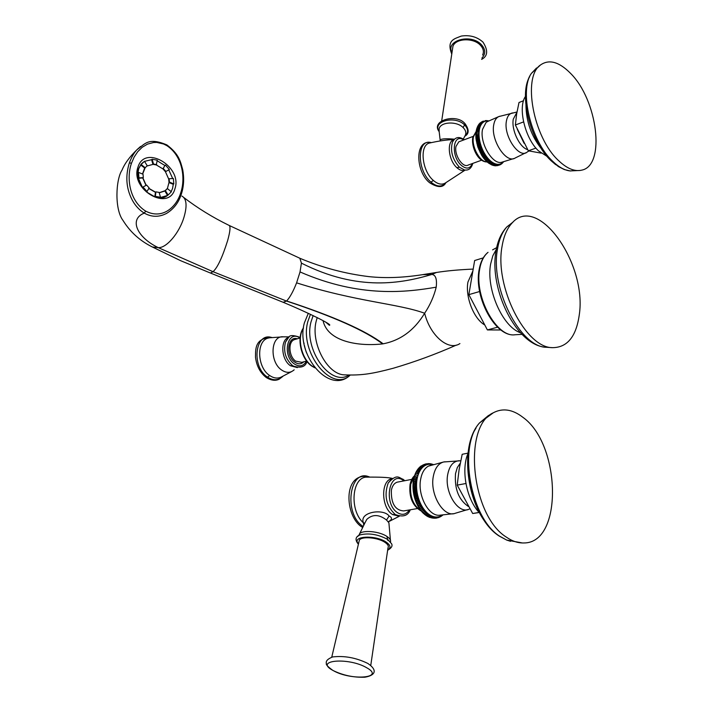 <?xml version="1.0" encoding="UTF-8"?>
<svg xmlns="http://www.w3.org/2000/svg" width="713" height="713" viewBox="0 0 713 713"><rect width="100%" height="100%" fill="white"/><g stroke="black" fill="none" stroke-linecap="round" stroke-linejoin="round"><path stroke-width="1.07" d="M306.296 352.088L306.635 353.024M305.601 349.931L305.93 350.983M304.995 347.784L305.289 348.871M304.478 345.653L304.718 346.696M304.059 343.586L303.952 342.962M344.566 374.869L344.263 374.851C327.071 374.423 310.378 342.552 316.26 320.886L317.214 317.561M323.034 320.565C327.739 342.302 359.807 346.5 382.578 343.907L383.157 343.809C400.519 340.449 414.351 330.262 424.645 313.239C430.099 305.057 433.95 296.367 436.204 287.179C437.122 279.193 435.696 274.942 431.935 274.434L422.684 274.657M229.238 225.477L299.825 258.24L301.43 263.133L300.004 272.054L296.59 282.847C293.221 291.448 289.897 297.49 286.617 300.975C333.586 316.349 365.769 330.627 383.157 343.809M483.262 257.874L474.644 260.53L468.851 294.638L487.38 329.923L500.909 329.985M487.38 329.923L497.594 327.196M468.851 294.638L479.644 291.51M579.232 315.128C576.14 336.732 567.218 347.579 552.495 347.659C525.499 347.98 494.314 286.234 502.077 246.279C503.708 236.386 506.898 228.793 511.658 223.49C537.263 192.706 587.45 263.445 579.232 315.128M283.221 302.303L286.617 300.975M325.627 322.044L329.326 325.253C333.746 325.28 306.59 311.964 283.685 302.499L210.46 273.034L213.027 271.689C217.456 267.767 222.34 257.375 227.661 240.513C230.344 230.78 230.718 225.691 228.775 225.246C212.483 217.278 197.421 207.982 183.571 197.349M150.96 246.243L152.413 247.01L158.233 247.625C137.181 237.536 128.598 219.203 144.293 213.116C137.484 208.909 132.52 202.394 129.409 193.562C126.032 183.936 126.005 173.731 129.338 162.947C131.602 156.967 134.204 152.493 137.146 149.525L140.577 146.459M145.675 211.119C129.026 200.692 126.37 177.189 131.513 163.143L134.151 157.056L137.698 151.726L142.128 147.333L147.431 144.142L153.527 142.511L156.815 142.431L163.589 143.999L166.904 145.675C182.769 156.165 185.532 178.286 180.87 192.35C176.771 206.654 162.733 220.005 145.675 211.119L144.293 213.116C151.539 217.18 158.856 217.331 166.227 213.57L166.405 213.463M138.028 167.002C129.561 189.391 168.847 212.171 174.899 188.82C182.902 166.985 144.873 144.026 138.028 167.002M143.375 162.092L141.236 164.026L138.643 168.633C132.413 184.275 155.871 205.469 167.822 195.237M169.008 182.59L173.277 184.302L172.537 188.535L171.156 191.61M171.352 191.77L168.108 195.032L165.363 190.603L167.386 188.58L171.352 191.77M164.863 190.959L167.546 195.442L168.108 195.032M167.546 195.442L159.926 197.653L160.496 197.251L155.345 196.396L155.915 191.868L155.496 192.171L148.848 188.33M155.496 192.171L154.783 196.806L155.345 196.396M154.783 196.806L146.459 191.94L147.012 191.53L143.01 187.011L146.62 185.068L149.106 187.876L147.012 191.53M146.165 185.318L142.894 177.929L143.304 177.617L138.955 177.893L138.402 178.303L142.448 187.421L143.01 187.011M138.955 177.893L138.5 172.394L143.019 174.204L143.304 177.617M142.627 174.043L145.167 167.733L141.138 164.489L138.75 168.544L137.948 172.813L138.5 172.394M141.138 164.489L144.472 161.298L147.234 165.737L146.816 166.058L153.099 164.364L156.281 164.935L162.992 168.945L165.434 171.717L168.714 179.061L169.017 182.43L167.386 188.58M144.516 161.361L151.593 159.676L152.93 164.355M153.099 164.364L153.518 164.052L152.145 159.257L151.593 159.676M152.145 159.257L157.261 160.184L156.281 164.935M157.181 160.773L164.872 165.496L162.938 168.892M162.992 168.945L164.872 165.496M165.434 165.077L169.355 169.534L165.434 171.717M165.443 171.735L169.355 169.534M168.794 169.952L172.698 178.526M173.348 178.482L173.838 183.901L169.436 182.127L169.133 178.749L173.348 178.482M173.277 184.302L173.838 183.901M165.363 190.603L159.204 192.715M166.958 188.883L164.935 190.915M165.853 171.405L163.411 168.633M156.7 164.623L153.518 164.052M147.234 165.737L145.167 167.733M140.586 164.917L144.748 168.045M144.614 168.152L142.502 173.99M138.402 178.303L142.894 177.929M142.752 178.036L146.005 185.398M148.759 188.482L155.354 192.269M155.915 191.868L159.115 192.403L160.496 197.251M159.231 192.813L164.792 191.013M558.439 160.487C533.297 137.457 522.219 77.102 540.436 65.017C549.046 58.974 559.072 61.746 570.525 73.332C597.521 99.927 605.809 165.184 581.96 170.095C574.847 171.886 567.013 168.678 558.439 160.487M525.526 96.326C517.593 107.253 524.946 138.375 538.493 150.853L547.201 156.486M523.565 121.914L515.374 124.989L516.658 113.893L519.002 102.503L523.529 100.747M515.374 124.989L528.342 150.808L535.935 148.09M528.342 150.808L541.069 153.117M476.471 129.775L479.653 128.554L478.236 127.885L476.765 128.67M478.236 127.885L479.965 127.458L478.592 126.78L477.122 127.654M478.592 126.78L480.33 126.424L479.002 125.755L477.523 126.656M479.002 125.755L480.758 125.47L479.475 124.811L478.013 125.657M479.475 124.811L481.239 124.597L480.001 123.946L478.601 124.713M480.001 123.946L481.738 123.768L480.58 123.18L479.528 123.581M480.58 123.18L482.362 123.117L481.222 122.502L480.027 123.028M481.222 122.502L482.995 122.511L481.899 121.923L480.33 122.841M481.899 121.923L483.681 121.994L482.63 121.451L481.186 122.199M482.63 121.451L484.403 121.584L483.396 121.067L482.14 121.638M485.045 120.622L485.705 120.64M486.043 120.55L486.747 120.622M491.337 164.721L487.514 162.261L488.048 162.127L486.587 161.441L487.095 161.227L483.904 158.491L484.341 158.054L483.058 157.359L483.476 156.842L481.462 154.908L481.854 154.249L480.714 153.598L481.106 152.858L480.009 152.243L480.402 151.432L479.359 150.844L479.742 149.971L478.744 149.418L479.136 148.473L478.182 147.956L478.583 146.949L477.683 146.486L478.093 145.407L477.238 144.997L477.657 143.857L476.845 143.5L477.282 142.306L476.516 142.003L476.97 140.764L476.248 140.523L476.73 139.231L476.043 139.053L476.551 137.716L475.901 137.6L476.436 136.236L475.829 136.192L476.507 132.012L479.225 130.96L475.999 132.19L476.667 130.711L479.412 129.73L477.951 129.062M476.667 130.711L476.89 129.463M476.097 131.691L476.177 130.96M479.225 130.96L477.728 130.31M499.43 165.068L500.562 163.838L498.004 165.523M499.341 165.131L499.777 164.088L498.512 165.345L496.916 165.71M498.512 165.345L498.957 164.24L497.647 165.443L495.856 165.764M495.562 165.826L494.804 165.71M494.421 165.701L493.708 165.523M493.343 165.461L492.612 165.211M492.3 165.113L491.533 164.801M487.095 161.227L488.155 160.844L488.931 159.356L485.678 160.532L484.885 159.65M486.15 160.247L487.22 159.864L488.031 158.375L484.778 159.552L483.958 158.544M484.341 158.054L485.41 157.662L486.311 156.174L483.058 157.359L481.667 155.256L477.808 146.914L476.052 139.071M476.507 132.012L475.936 133.09M503.538 161.806L503.209 162.261M503.325 161.86L502.932 162.537M502.184 163.313L501.685 163.83M503.289 161.869L502.487 163.081M501.373 163.972L500.464 164.56M500.882 164.409L501.301 163.482L500.134 164.819M497.647 165.443L498.111 164.284L495.695 165.826M496.756 165.443L497.246 164.231L494.777 165.719M495.847 165.336L496.346 164.079L493.842 165.514M494.911 165.131L495.437 163.83L492.888 165.193M493.957 164.819L494.51 163.473L491.925 164.783M492.995 164.4L493.583 163.019L490.954 164.266M492.023 163.883L492.638 162.466L489.983 163.642M491.052 163.259L491.703 161.824L489.011 162.929M490.081 162.546L490.767 161.093L488.048 162.127M489.109 161.744L489.84 160.265L486.587 161.441M489.84 160.265L488.155 160.844M488.931 159.356L487.22 159.864M485.232 159.186L488.031 158.375M486.302 158.803L487.157 157.306L483.904 158.491M487.157 157.306L485.41 157.662M483.476 156.842L486.311 156.174M484.546 156.459L485.491 154.979L482.246 156.165M482.648 155.577L485.491 154.979M483.717 155.184L484.715 153.723L481.462 154.908M481.854 154.249L484.715 153.723M482.924 153.856L483.967 152.404L480.714 153.598M481.106 152.858L483.967 152.404M482.175 152.475L483.262 151.049L480.009 152.243M480.402 151.432L483.262 151.049M481.471 151.04L482.603 149.65L479.359 150.844M479.742 149.971L482.603 149.65M480.812 149.578L481.997 148.215L478.744 149.418M479.136 148.473L481.997 148.215M480.205 148.072L481.435 146.762L478.182 147.956M478.583 146.949L481.435 146.762M479.653 146.548L480.927 145.283L477.683 146.486M478.093 145.407L480.927 145.283M479.154 145.015L480.482 143.785L477.238 144.997M477.657 143.857L480.482 143.785M478.726 143.465L480.09 142.288L476.845 143.5M477.282 142.306L480.09 142.288M478.352 141.914L479.76 140.791L476.516 142.003M476.97 140.764L479.76 140.791M478.04 140.363L479.493 139.302L476.248 140.523M476.73 139.231L479.493 139.302M477.79 138.83L479.288 137.832L476.043 139.053M476.551 137.716L479.288 137.832M477.612 137.315L479.145 136.388L475.901 137.6M476.436 136.236L477.505 135.835L479.145 136.388M477.505 135.835L479.065 134.962L475.829 136.192M476.4 134.784L477.46 134.383L479.065 134.962M477.46 134.383L475.821 134.81M476.418 133.376L477.478 132.974L479.056 133.581M477.478 132.974L475.874 133.474M479.109 132.244L477.567 131.611M476.427 129.784L477.175 128.287M476.756 128.59L477.532 127.181M477.157 127.467L477.942 126.156M477.567 126.575L478.414 125.212M478.156 125.461L478.94 124.356M478.78 124.508L479.27 123.83M479.564 123.572L480.161 122.912M486.56 122.11L487.104 121.7M459.609 141.513L458.807 141.816L455.99 146.379C454.003 154.89 462.826 168.339 468.174 165.068L481.623 160.193M454.573 139.204C446.81 138.465 442.015 138.67 440.197 139.801L440.26 140.8M482.621 55.044C484.145 51.71 483.387 48.422 480.339 45.16C473.343 37.486 455.66 38.252 452.942 46.256L452.425 49.723M488.761 120.907L488.271 120.773M488.574 121.005L487.817 120.729M487.612 120.898L487.166 120.604M522.843 417.274C561.015 444.19 563.359 543.475 523.743 542.958C517.995 543.137 512.157 541.167 506.239 537.049C471.061 515.16 462.675 426.258 493.271 412.791C502.674 407.818 512.531 409.307 522.843 417.274M468.129 453.174C460.669 469.653 466.543 500.152 479.849 513.173M468.138 453.103L462.184 454.297L459.092 469.724L457.202 485.116L472.692 513.512L479.154 512.442M457.202 485.116L465.91 483.521M472.692 513.512L479.466 512.46M440.759 516.479L439.556 517.094M440.01 517.023L440.465 516.141L438.263 517.602M438.95 517.486L439.422 516.533L436.837 518.003M437.853 517.834L438.352 516.809L436.73 518.057L435.224 518.208M436.73 518.057L437.256 516.952L435.581 518.146L433.789 518.208M435.581 518.146L436.142 516.978L434.413 518.11L432.417 518.075M434.413 518.11L435.01 516.88L433.237 517.941L431.071 517.807M433.237 517.941L433.869 516.658L432.06 517.647L429.752 517.415M432.06 517.647L432.729 516.31L429.672 517.424L427.158 516.194M430.875 517.228L431.579 515.838L428.032 516.729M429.689 516.675L430.447 515.249L427.319 516.212L425.911 515.401M428.522 516.007L429.324 514.545L426.16 515.419L424.698 514.501M427.363 515.223L428.219 513.725L425.028 514.519L423.549 513.503M426.231 514.314L427.14 512.799L423.914 513.494L423.067 513.057L419.485 508.699L419.859 508.405L418.593 507.291L418.968 506.907L417.756 505.811L418.121 505.33L416.971 504.26L417.346 503.69L416.249 502.638L416.633 501.988L415.002 499.26L415.412 498.432L414.485 497.505L414.904 496.596L414.039 495.722L414.476 494.733L413.371 492.095L413.861 490.963L413.148 490.277L413.683 489.082L413.014 488.467L413.576 487.202L412.952 486.667L413.611 483.521L413.068 483.138L413.754 481.73L413.246 481.435L413.977 479.983L417.132 479.083L415.474 478.066L413.861 478.263L415.26 473.771M425.117 513.298L426.08 511.756L422.845 512.371M424.048 512.166L425.064 510.624L421.802 511.141M423.005 510.936L424.083 509.385L420.813 509.822M422.007 509.617L423.139 508.066L419.859 508.405M421.062 508.2L422.248 506.658L418.968 506.907M420.162 506.702L421.41 505.169L418.121 505.33M419.324 505.125L420.634 503.61L417.346 503.69M418.549 503.476L419.912 501.997L416.633 501.988M417.827 501.774L419.253 500.321L415.982 500.232M417.185 500.018L418.656 498.601L415.412 498.432M416.606 498.218L418.139 496.845L414.904 496.596M416.107 496.373L417.693 495.063L414.476 494.733M415.679 494.51L417.319 493.253L414.128 492.852M415.331 492.63L417.016 491.426L413.861 490.963M415.064 490.749L416.793 489.608L413.683 489.082M414.877 488.86L416.659 487.79L413.576 487.202M414.77 486.979L416.597 485.981L414.752 485.125L413.549 485.348M414.752 485.125L416.615 484.198L414.806 483.289L413.611 483.521M414.806 483.289L416.704 482.451L414.948 481.498L413.754 481.73M414.948 481.498L416.882 480.74L415.171 479.751M415.278 473.726L415.884 472.469M415.92 472.345L416.544 471.231M416.624 471.088L417.265 470.045M417.453 469.796L418.076 468.904M418.344 468.646L418.977 467.853M418.46 468.584L421.722 468.396L420.51 467.354L419.315 467.585L419.966 466.881M420.331 466.667L421.026 466.017M421.428 465.865L423.37 465.019L424.413 465.972L421.178 465.91M422.586 465.17L424.404 464.484L425.394 465.393L423.37 465.019M423.834 464.591L425.483 464.065L426.41 464.938L424.404 464.484M425.189 464.118L426.579 463.771L427.461 464.591L425.483 464.065M417.132 479.083L413.495 479.778L414.28 478.289M415.474 478.066L417.462 477.478L413.834 478.173M414.663 476.658L415.857 476.436L417.462 477.478M415.857 476.436L414.235 476.632M415.126 475.099L416.312 474.867L417.871 475.936M416.312 474.867L414.716 475.161M415.652 473.619L416.847 473.387L418.344 474.466M416.847 473.387L418.887 473.067L417.453 471.988L416.258 472.22M417.453 471.988L419.502 471.765L418.121 470.678L416.927 470.91M418.121 470.678L420.18 470.544L418.852 469.466L417.666 469.698M418.852 469.466L420.92 469.421L419.654 468.352M420.51 467.354L422.568 467.478L421.41 466.454L420.215 466.694M421.41 466.454L423.469 466.667L422.372 465.678M427.711 463.61L428.228 463.691M429.636 464.27L430.75 464.297L429.609 463.735M430.679 464.252L428.852 463.575M430.01 463.655L430.946 463.922M432.791 464.555L431.374 463.905M432.247 464.225L432.943 464.511M433.13 464.448L432.684 464.288M413.977 479.983L413.495 479.778M416.882 480.74L413.246 481.435M426.829 516.043L427.319 516.212M425.661 515.232L426.16 515.419M424.547 514.403L425.028 514.519M423.469 513.44L423.914 513.494M422.417 512.389L421.944 511.854M398.219 481.97L397.168 482.175C394.227 483.156 392.293 485.847 391.366 490.241C390.974 503.325 395.064 510.223 403.638 510.936L417.283 508.574M365.243 522.317L366.767 519.412C372.569 514.091 379.156 514.296 386.535 520.044L389.093 516.007C383.576 508.2 358.782 511.952 363.443 522.852L363.701 525.205M358.817 535.401L365.19 522.406M389.093 516.007C392.462 517.665 392.284 519.527 388.567 521.586M386.535 520.044L388.906 522.798L390.403 540.053M370.76 665.416L387.988 547.878C388.941 546.194 387.925 544.349 384.94 542.335C377.926 537.477 361.758 536.087 359.379 540.089L358.951 541.907M416.704 482.451L413.068 483.138M416.615 484.198L412.97 484.885M416.597 485.981L412.952 486.667M416.659 487.79L413.014 488.467M416.793 489.608L413.148 490.277M417.016 491.426L413.371 492.095M417.319 493.253L413.665 493.913M417.693 495.063L414.039 495.722M418.139 496.845L414.485 497.505M418.656 498.601L415.002 499.26M419.253 500.321L415.599 500.972M419.912 501.997L416.249 502.638M420.634 503.61L416.971 504.26M421.41 505.169L417.756 505.811M422.248 506.658L418.593 507.291M423.139 508.066L419.485 508.699M424.083 509.385L420.42 510.018M425.064 510.624L421.401 511.248M442.345 515.143L441.178 516.346M441.882 515.749L442.452 515.134M442.755 515.116L442.283 515.552M303.453 328.176C296.751 337.846 301.519 358.933 312.053 366.01L314.611 367.56M295.325 339.361L294.371 339.646C287.883 341.696 288.729 356.491 295.645 361.126L301.831 362.347L306.635 361.019M303.809 361.794C301.251 364.307 298.275 364.441 294.87 362.186L294.772 362.115C285.28 355.778 287.571 335.413 297.276 338.791M306.483 361.054C303.595 366.188 299.576 367.177 294.433 364.004C281.715 355.573 287.508 329.148 299.941 338.007M295.253 367.052L292.553 365.591C285.61 359.307 283.239 351.518 285.45 342.213L287.954 338.033M295.191 367.026L293.301 366.09C300.904 368.38 305.467 366.83 306.982 361.464M297.339 367.596L290.467 365.76C281.154 359.744 280.031 339.86 288.765 337.267M292.553 365.591L290.467 365.76M289.246 336.892L283.337 336.839C270.619 335.137 269.229 362.106 281.787 370.127C286.448 373.175 290.583 373.068 294.175 369.806M271.564 337.454C254.969 332.169 251.136 366.785 267.482 377.115L269.71 375.546C256.938 367.48 256.172 340.351 268.498 338.015L269.692 337.775M291.653 371.58L281.314 377.008C277.651 378.772 273.783 378.282 269.71 375.546M267.482 377.115C273.248 380.813 278.328 380.59 282.704 376.428M310.431 314.326L307.82 321.625C299.068 352.561 332.044 393.3 350.154 375.118C329.388 395.501 295.12 354.406 304.424 322.766L308.301 313.346M348.907 375.091C330.734 387.302 303.292 349.334 311.055 321.759L313.141 315.601M301.43 263.133C358.3 291.92 402.114 283.284 431.935 274.434L436.525 272.455C446.561 270.842 458.78 269.719 473.191 269.086M300.03 271.929C360.154 298.248 407.31 292.089 436.204 287.179M472.862 271.038L467.942 282.018C465.117 296.813 473.788 318.889 484.787 324.976M479.608 269.541C474.234 297.107 496.827 338.042 515.143 334.745C495.624 337.819 473.575 297.098 479.145 269.63C480.544 261.769 483.512 256.003 488.04 252.331C483.824 255.807 481.034 261.421 479.662 269.184L479.608 269.541M492.594 249.853L496.649 247.661M520.445 332.748C502.451 326.732 485.883 288.81 490.633 264.051L492.799 255.851L496.284 249.425M513.057 222.064L506.881 226.877C502.237 232.037 499.118 239.416 497.522 249.006C489.92 287.776 520.151 347.561 546.479 347.276L546.951 347.311M296.59 282.847C356.268 301.84 397.738 303.488 424.645 313.239C430.171 335.859 448.673 351.366 459.912 343.577M382.578 343.907C365.306 330.743 333.283 316.465 286.519 301.073L213.027 271.689L158.233 247.625C166.218 248.347 179.418 233.204 184.141 216.69C187.269 205.638 186.548 198.775 181.967 196.093M210.103 272.901L180.728 260.726L152.413 247.01C139.971 240.86 130.185 232.019 123.037 220.486C114.312 209.167 115.88 179.221 121.985 170.202C124.659 163.58 129.721 156.691 137.172 149.534C144.855 144.258 148.001 136.923 166.869 144.917L166.904 145.675M131.513 163.143L129.338 162.947M180.87 192.35L181.512 193.571C178.847 202.412 173.758 209.096 166.245 213.606M570.899 170.977L570.035 170.915C564.464 170.282 558.662 167.047 552.637 161.227C530.962 141.272 518.895 90.756 531.417 73.368L536.568 67.967M551.051 160.692L555.677 164.65M550.926 160.568C530.508 141.735 518.645 94.633 529.625 76.763M541.916 149.445C531.488 136.539 526.167 121.745 525.953 105.078M517.299 129.32L524.082 143.286M516.934 112.297L513.289 119.142C511.185 129.811 519.617 147.591 527.7 149.641M512.7 112.939L512.005 113.064C509.1 113.902 507.237 116.54 506.426 120.996C503.262 136.067 519.536 159.694 527.442 151.824L529.055 150.96M499.956 116.201L498.761 116.593C496.195 117.823 494.519 120.515 493.761 124.677C490.464 139.935 506.364 164.284 515.276 157.947L525.722 152.814M513.832 158.544L502.05 162.145C492.968 165.612 479.475 143.206 482.505 129.418L486.123 122.36L487.844 121.397M479.902 127.467L479.608 128.509M480.268 126.433L479.92 127.413M480.696 125.479L480.286 126.379M481.177 124.597L480.714 125.426M481.712 123.812L481.204 124.552M482.3 123.108L481.738 123.768M482.933 122.502L482.327 123.073M483.61 121.985L482.968 122.467M484.332 121.567L483.646 121.959M485.09 121.246L484.377 121.549M485.892 121.032L485.134 121.237M486.712 120.916L485.936 121.023M487.567 120.898L486.756 120.907M479.591 128.572L479.359 129.686M502.674 162.528L503.262 161.931M502.014 163.072L502.638 162.564M501.31 163.527L501.979 163.099M500.562 163.874L501.266 163.544M499.777 164.133L500.526 163.892M498.966 164.284L499.733 164.142M498.12 164.338L498.922 164.284M497.246 164.284L498.066 164.338M496.346 164.133L497.193 164.284M495.437 163.883L496.301 164.124M494.51 163.527L495.383 163.865M493.574 163.081L494.457 163.509M492.63 162.528L493.521 163.054M491.694 161.887L492.585 162.502M490.758 161.156L491.64 161.851M489.831 160.336L490.704 161.111M488.913 159.427L489.778 160.291M488.013 158.438L488.868 159.373M487.139 157.377L487.968 158.384M486.293 156.245L487.095 157.315M485.473 155.042L486.248 156.183M484.688 153.785L485.428 154.979M483.94 152.475L484.644 153.714M483.227 151.111L483.895 152.404M482.567 149.712L483.191 151.04M481.961 148.277L482.541 149.641M481.4 146.816L481.926 148.197M480.892 145.336L481.364 146.735M480.437 143.839L480.865 145.256M480.045 142.342L480.41 143.759M479.715 140.835L480.027 142.261M479.439 139.347L479.697 140.764M479.234 137.876L479.43 139.267M479.091 136.424L479.225 137.796M479.011 134.998L479.083 136.343M479.002 133.616L479.011 134.926M479.056 132.279L479.002 133.545M479.172 130.987L479.056 132.208M479.35 129.748L479.181 130.916M476.124 131.54L473.441 136.851C471.302 146.575 480.045 162.511 487.113 161.887M472.282 163.58C470.063 168.856 466.427 169.471 461.356 165.407C450.536 156.156 452.853 132.484 463.691 139.971M464.502 169.997L459.35 167.163C452.363 159.195 450.072 150.817 452.488 142.039L454.226 139.516M464.43 169.988L463.682 169.801C468.183 170.906 471.222 168.767 472.817 163.384M465.215 170.095C462.719 171.182 459.965 170.389 456.953 167.733C448.352 160.452 446.454 140.916 454.136 139.596M459.35 167.163L456.953 167.733M430.117 142.814L429.003 143.153C419.289 146.058 422.141 171.147 433.361 180.425C437.737 184.168 441.677 185.068 445.179 183.116L464.983 170.193M431.009 142.564C416.864 138.474 416.65 170.38 430.982 182.145L433.361 180.425M430.982 182.145C436.971 187.064 441.9 187.296 445.768 182.831M463.316 139.124L464.733 136.308C466.605 133.465 466.052 130.541 463.094 127.538C456.632 120.871 440.393 121.798 439.119 128.821L439.181 131.825M464.796 136.228C468.575 132.859 468.512 129.089 464.6 124.927L463.094 127.538M465.028 124.089L464.6 124.927C455.046 115.078 432.042 121.246 439.11 131.557M451.971 52.709C445.099 40.436 470.972 33.181 481.418 44.705C485.633 49.447 485.803 53.885 481.935 58.003M510.535 541.301L506.702 540.08L499.653 536.212C470.277 517.798 457.987 446.623 479.448 423.005L488.557 415.429M475.945 428.299C460.955 450.099 466.962 501.355 487.942 525.454M460.34 463.085L457.318 467.523L455.518 473.637C454.404 488.958 458.709 499.911 468.45 506.506M459.475 460.767L459.003 460.767C453.192 461.275 449.431 465.856 447.711 474.51C444.056 492.674 459.092 515.722 469.822 508.752M445.081 461.766L443.646 461.979C438.361 463.441 434.921 468.218 433.326 476.329C429.582 494.546 443.851 518.199 455.393 513.235L467.371 509.652M453.432 513.681L439.529 515.241C428.566 516.47 417.355 495.125 420.67 479.109C421.9 472.719 424.458 468.396 428.344 466.15L430.795 465.233M441.472 515.668L442.292 515.143M440.465 516.185L441.418 515.695M439.422 516.577L440.411 516.212M438.352 516.854L439.368 516.595M437.256 517.005L438.299 516.863M436.142 517.032L437.194 517.014M435.01 516.934L436.08 517.032M433.861 516.72L434.948 516.925M432.72 516.372L433.807 516.702M431.57 515.909L432.657 516.355M430.438 515.321L431.517 515.882M429.306 514.617L430.376 515.285M428.201 513.797L429.253 514.572M427.114 512.87L428.148 513.752M426.062 511.836L427.06 512.816M425.037 510.695L426.009 511.774M424.057 509.465L424.984 510.633M423.112 508.137L424.003 509.394M422.221 506.729L423.067 508.066M421.374 505.241L422.176 506.649M420.59 503.69L421.33 505.16M419.868 502.068L420.554 503.601M419.208 500.392L419.832 501.979M418.611 498.672L419.173 500.303M418.085 496.908L418.584 498.574M417.64 495.125L418.059 496.818M417.257 493.307L417.613 495.027M416.962 491.489L417.239 493.218M416.74 489.662L416.945 491.391M416.597 487.835L416.731 489.564M416.526 486.025L416.588 487.745M416.544 484.243L416.526 485.936M416.642 482.487L416.544 484.154M416.811 480.776L416.642 482.398M417.06 479.109L416.82 480.687M417.39 477.505L417.078 479.029M417.791 475.954L417.408 477.416M418.273 474.484L417.818 475.874M418.816 473.084L418.299 474.403M419.431 471.765L418.843 473.013M420.109 470.544L419.467 471.703M420.848 469.412L420.144 470.482M421.641 468.388L420.884 469.359M422.488 467.47L421.686 468.334M423.388 466.659L422.533 467.425M424.333 465.954L423.442 466.614M425.313 465.375L424.387 465.919M426.338 464.903L425.367 465.339M427.39 464.564L426.392 464.885M428.468 464.332L427.444 464.546M429.565 464.234L428.522 464.323M431.802 464.395L430.732 464.261M432.693 464.591L431.864 464.404M428.344 466.142L430.955 465.17M414.387 476.132L410.741 484.234C409.636 496.426 413.041 505.259 420.982 510.713M409.422 509.938C406.267 514.617 402.31 515.535 397.551 512.7C382.934 503.663 389.441 469.733 403.46 480.517L403.95 480.874M397.444 515.695L395.234 514.519C386.205 505.874 383.852 495.383 388.184 483.058L391.49 479.109M397.346 515.651L395.234 514.519L392.587 514.563C380.911 507.665 380.653 479.849 392.097 478.681M366.999 477.006L365.787 477.149C351.536 478.432 349.637 511.087 363.443 522.852L364.771 523.199M399.084 516.203L392.587 514.563M369.049 476.837C349.281 468.245 343.274 514.34 363.077 526.39M357.16 536.711L359.637 535L359.548 533.796C362.667 529.723 379.583 531.337 386.945 536.461C389.779 538.36 390.965 540.169 390.528 541.871M358.398 544.242C354.922 540.026 355.332 536.942 359.637 535L359.637 535C368.505 532.754 377.837 534.224 387.622 539.393L386.945 536.461M387.765 540.383L387.622 539.393L391.553 543.698C392.81 545.891 391.508 548.074 387.64 550.249M358.496 543.823C350.841 536.105 375.216 534.492 386.205 542.13C390.662 545.285 391.152 547.842 387.703 549.821M366.678 667.733C348.452 656.958 313.292 660.202 333.131 670.523C350.707 680.862 385.885 678.25 366.678 667.733M306.305 352.222L305.815 350.823M305.592 350.128L305.173 348.702M304.986 347.989L304.629 346.554M314.807 367.819L311.634 365.992C300.886 358.755 296.287 337.499 303.488 327.873M295.307 339.37L300.093 337.962M287.865 338.122L285.45 342.213L288.774 337.258C289.745 335.003 293.542 335.048 300.155 337.392M283.248 336.83L269.639 337.784M282.856 376.366L279.238 379.156C275.521 381.045 271.216 380.51 266.323 377.569C260.174 372.837 256.564 365.992 255.477 357.044C255.771 350.805 253.864 337.793 271.751 337.418M300.307 258.454C322.632 267.74 345.511 273.792 368.933 276.626C386.063 278.471 404.975 277.651 425.679 274.166L436.525 272.455M515.143 334.745L521.987 334.361M552.495 347.659L546.479 347.276C516.818 346.473 488.565 289.184 496.105 250.406C497.834 240.513 501.426 232.67 506.881 226.877L511.658 223.49M344.263 374.851C361.856 375.599 372.311 373.764 393.237 368.256C414.752 361.928 435.786 354.209 456.329 345.11M166.931 144.962C179.302 154.329 180.442 161.539 182.751 169.89C184.221 178.223 183.838 186.022 181.592 193.303M141.236 164.026L141.905 163.527M580.168 170.46L570.043 170.915L564.313 169.542L558.564 166.664L551.292 160.862C529.75 140.782 517.656 92.494 531.417 73.368L540.436 65.017M516.987 111.994L498.761 116.593L487.656 121.495M489.483 163.696L488.895 163.295M488.512 163.019L487.844 162.511M487.549 162.27L486.827 161.637M486.605 161.432L485.838 160.683M483.904 158.473L483.075 157.377M476.043 138.99L475.919 137.636M475.91 137.484L475.856 136.219M475.847 135.996L475.847 134.837M475.856 134.525L475.91 133.491M476.667 129.026L476.819 128.518M476.337 130.336L476.489 129.695M487.175 161.94C478.049 162.288 471.052 147.083 472.799 137.377L476.132 131.477M464.243 139.757C459.154 136.192 455.233 136.949 452.488 142.039L454.021 139.73M439.163 131.557L440.242 140.853M454.199 139.543C446.998 139.748 438.602 140.951 429.003 143.153L429.992 142.85M445.812 182.804C443.121 187.858 437.693 187.813 429.538 182.68C415.795 171.86 414.128 139.195 431.089 142.547M439.119 131.593C430.492 120.559 456.222 113.198 464.831 123.438M464.947 123.554C469.27 129.588 469.207 133.821 464.769 136.263M441.721 120.702L452.942 46.256M483.013 42.165C488.271 50.454 487.808 56.184 481.614 59.375M482.87 42.014C476.988 36.8 469.796 34.821 461.302 36.069C454.841 38.778 446.204 39.857 451.766 54.081M458.807 141.816L473.013 136.45M493.271 412.791L479.448 423.005C456.89 447.924 468.922 516.827 499.109 535.998L506.702 540.08L522.433 542.967M428.344 466.15L443.646 461.979L460.839 460.75M413.861 478.263L413.665 479.136M414.057 477.443L414.262 476.685M414.529 475.812L414.752 475.17M415.1 474.234L415.314 473.717M423.531 513.503L423.067 513.057M421.401 511.23L420.866 510.561M420.403 509.964L419.85 509.189M419.458 508.61L418.896 507.727M418.567 507.184L417.996 506.194M417.729 505.686L417.176 504.599M416.945 504.118L416.419 502.95M416.223 502.496L415.732 501.248M415.572 500.811L415.118 499.51M414.984 499.082L414.583 497.736M414.467 497.317L414.119 495.936M414.03 495.517L413.736 494.118M413.656 493.699L413.433 492.291M413.371 491.854L413.201 490.464M413.157 490L413.059 488.646M413.032 488.147L412.996 486.845M412.987 486.302L413.005 485.054M413.032 484.475L413.103 483.298M413.157 482.656L413.273 481.578M413.371 480.883L413.522 479.902M421.249 511.043C412.577 505.989 408.843 497.175 410.037 484.59C410.964 480.446 412.471 477.478 414.565 475.705M397.168 482.175L411.775 479.386M395.252 514.528C402.961 517.406 407.97 515.82 410.287 509.786M404.824 480.714L403.193 479.368M402.997 479.234C399.253 478.173 397.123 472.986 388.184 483.058L391.312 479.252M366.919 477.015L365.787 477.149C379.61 476.952 388.514 477.389 392.489 478.441M399.298 516.248L388.737 521.649M362.552 527.388L361.954 527.023C344.709 516.658 342.231 471.026 369.245 476.828M359.379 540.089L331.75 657.163M367.694 663.375C355.983 657.707 344.299 655.559 332.632 656.94C327.65 658.91 325.574 661.111 326.411 663.553C325.716 664.516 327.9 666.815 332.962 670.47C342.953 675.354 353.559 677.6 364.789 677.216C375.02 675.532 378.095 670.452 367.917 663.5"/></g></svg>

